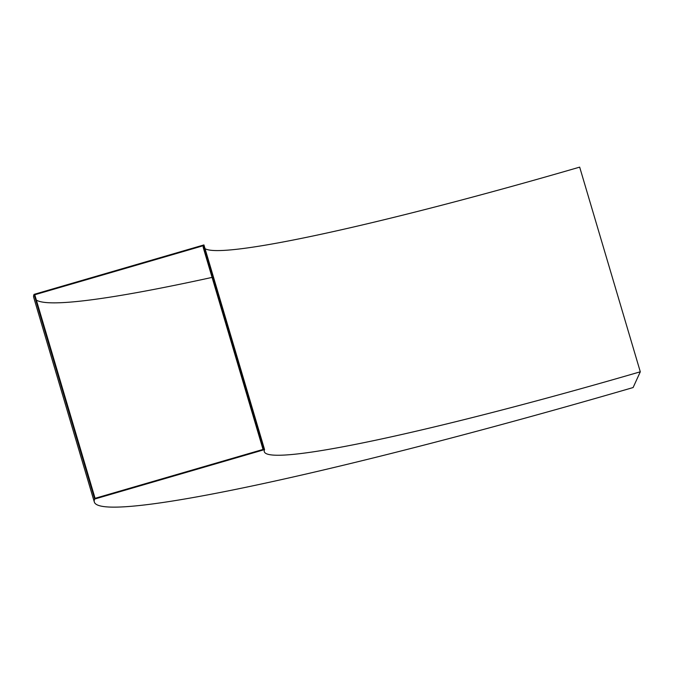 <?xml version="1.0" encoding="UTF-8"?>
<svg xmlns="http://www.w3.org/2000/svg" width="674" height="674" viewBox="0 0 674 674"><rect width="100%" height="100%" fill="white"/><g stroke="black" fill="none" stroke-linecap="round" stroke-linejoin="round"><path stroke-width="1.01" d="M205.039 248.647A409.472 30.246 163.5 0 0 579.674 167.127L640.3 371.795A409.472 30.246 -16.5 0 1 264.301 451.69A409.472 30.246 -16.5 0 1 264.562 449.592L203.936 244.923L34.071 294.37L94.697 499.03L264.562 449.592M94.697 499.03A586.751 43.338 163.5 0 0 94.326 502.037A586.751 43.338 163.5 0 0 633.105 387.55L640.3 371.795M94.326 502.037L33.7 297.377A586.751 43.338 -16.5 0 1 34.071 294.37M34.778 294.757L203.556 245.631L263.854 449.204L95.076 498.322L34.778 294.757M263.045 449.44L203.295 247.737A410.036 30.288 -16.5 0 1 203.556 245.631M36.354 300.082A586.178 43.296 163.5 0 0 212.083 277.402"/></g></svg>
